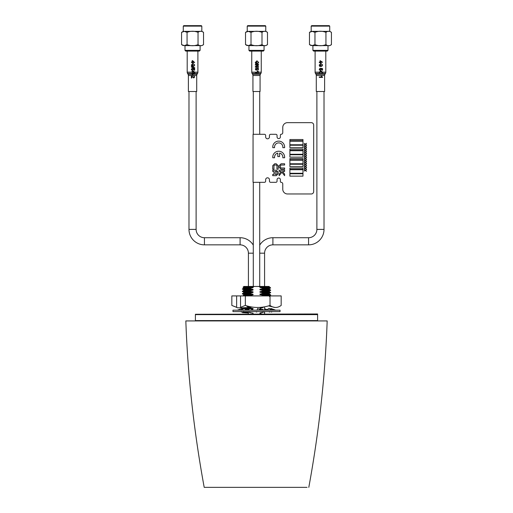 <?xml version="1.0" encoding="UTF-8"?>
<svg xmlns="http://www.w3.org/2000/svg" width="513" height="513" viewBox="0 0 513 513"><rect width="100%" height="100%" fill="white"/><g stroke="black" fill="none" stroke-linecap="round" stroke-linejoin="round"><path stroke-width="0.77" d="M307.075 487.35L204.2 487.35C193.863 430.991 187.745 375.516 185.834 320.926L324.735 320.926M308.807 487.35C319.144 430.991 325.261 375.516 327.172 320.926L185.834 320.926M208.727 487.35L209.695 487.35M204.2 487.35L210.381 487.35M209.875 487.35L213.055 487.35M220.744 487.35L222.533 487.35M227.721 487.35L228.195 487.35M294.116 487.35L302.01 487.35M285.286 487.35L290.473 487.35M292.263 487.35L297.598 487.35M299.194 487.35L303.311 487.35M261.919 288.832L265.279 288.832L261.919 288.832M244.855 287.415L243.04 287.286L243.867 286.453L254.544 286.453L252.313 286.985L253.063 287.094L253.063 287.69L249.889 288.447L249.889 288.877L242.373 289.274L248.1 289.633M249.889 288.447L243.066 288.742L242.392 288.845L242.373 289.274M249.889 288.877L253.063 289.473L253.063 290.063L249.889 290.833L249.889 291.243L242.373 291.66L248.023 292.012M249.889 290.833L243.066 291.121L242.392 291.217L242.373 291.66M244.489 291.448L248.382 291.602M249.889 291.243L253.063 291.846L253.063 292.442L249.889 293.205L249.889 293.622L242.373 294.039L248.087 294.391M249.889 293.205L243.066 293.5L242.392 293.603L242.373 294.039M251.723 306.986L249.889 307.473L249.889 307.89L242.373 308.294L248.17 308.653M242.489 307.806L242.373 308.294M266.972 287.947L269.973 287.293L270.627 287.947L263.118 288.082L259.944 287.485C269.017 287.242 271.454 287.004 267.267 286.767L260.206 286.838L258.462 286.453L269.139 286.453L269.453 286.991M269.973 287.293L269.434 286.972M259.944 287.485L260.206 286.838M263.695 286.767L259.944 286.889M269.646 287.953C272.082 288.101 269.909 288.287 263.118 288.498L263.118 288.082M265.279 288.46L269.453 288.774L259.944 289.268L263.118 288.498M264.586 289.031L265.657 289.069M269.453 288.774L269.453 289.37L268.036 289.544L259.944 289.858L259.944 289.268M269.434 289.345L270.627 290.044L268.607 290.249L263.118 290.461L259.944 289.858M270.627 290.044L270.627 290.467L268.921 290.659L263.118 290.877L263.118 290.461M264.913 290.826L269.453 291.153L260.501 291.628L263.118 290.877M264.586 291.403L265.657 291.448M269.453 291.153L269.453 291.743L268.036 291.923L259.944 292.237L259.944 291.64M269.434 291.724L270.627 292.429L268.921 292.615L263.118 292.84L259.944 292.237M270.627 292.429L270.627 292.846L268.607 293.045L263.118 293.25L263.118 292.84M264.798 293.199L269.453 293.526L260.501 294.007L263.118 293.25M264.586 293.782L265.657 293.827M269.453 293.526L269.453 294.122L268.036 294.302L259.944 294.616L259.944 294.02M269.434 294.103L270.627 294.802L268.607 295.007L263.118 295.212L259.944 294.616M270.627 294.802L270.627 295.225L268.363 295.443L263.118 295.635L263.118 295.212M264.907 295.578L269.453 295.905L269.453 296.501M253.063 313.841L253.063 313.244L249.889 312.641L249.889 312.231L242.386 312.616L248.209 312.994M248.799 311.609L249.254 312.071L248.484 311.609L243.624 311.91M248.138 312.282L248.414 313.988M249.889 307.89L253.063 308.493L253.063 309.082L251.229 309.14M249.017 309.217L245.317 309.377M253.063 309.082L251.646 309.384M253.063 308.493L250.261 308.576M250.075 308.582L244.707 308.82M249.889 307.473L243.066 307.762M250.613 306.78L247.689 306.889M248.318 306.267L246.843 306.332M249.889 295.918L249.889 295.578L243.066 295.873M249.889 293.622L253.063 294.225L253.063 294.821L244.188 295.193L242.392 295.975M253.063 294.821L249.889 295.578M253.063 294.225L244.188 294.597L243.553 294.719L243.553 295.308M253.063 292.442L244.188 292.814L242.392 293.596M253.063 291.846L244.188 292.224L243.553 292.339L243.553 292.936M253.063 290.063L244.188 290.435L242.392 291.217M253.063 289.473L244.188 289.845L243.553 289.96L243.553 290.557M253.063 287.69L244.188 288.062L242.392 288.845M253.063 287.094L244.188 287.466L243.553 287.581L243.553 288.178M262.034 313.988L259.944 313.635L259.944 313.039L263.118 312.276L263.118 311.859L262.034 311.609M263.118 309.897L263.118 309.48L259.944 308.877L259.944 308.287L263.118 307.524L263.118 307.101M262.105 295.918L263.118 295.635M254.544 286.453L258.462 286.453M252.313 286.985C240.693 287.184 240.174 287.37 250.761 287.562M259.713 245.124A15.454 15.454 0 0 1 272.903 237.718L272.903 244.848L308.563 244.848A15.454 15.454 0 0 0 324.017 229.394L324.017 91.506M259.713 253.172L264.586 253.172A8.323 8.323 0 0 1 272.903 244.848M272.903 237.718L308.563 237.718A8.323 8.323 0 0 0 316.887 229.394L324.017 229.394M253.294 253.172L248.414 253.172A8.323 8.323 0 0 0 240.097 244.848L204.437 244.848A15.454 15.454 0 0 1 188.983 229.394L196.113 229.394L196.113 91.506M204.437 244.848L204.437 237.718A8.323 8.323 0 0 1 196.113 229.394M253.294 245.131A15.454 15.454 0 0 0 240.097 237.718L204.437 237.718M317.605 320.926L317.605 320.574L195.402 320.574L195.402 314.629L316.194 314.629L195.402 314.629L195.402 314.27L317.605 314.27L317.605 314.629L316.194 314.629L317.605 314.629L317.605 320.574L195.402 320.574L195.402 320.926M195.402 314.27L317.605 313.988L195.402 314.27M260.072 75.501L252.935 75.501L252.935 91.506L260.072 91.506L260.072 75.501A2.379 2.379 0 0 1 260.386 74.314L260.937 73.359L256.538 73.359M252.935 75.501A2.379 2.379 0 0 0 252.62 74.314L252.069 73.359A2.379 2.379 0 0 1 251.748 72.166L251.748 51.088M261.258 51.088L261.258 72.166A2.379 2.379 0 0 1 260.937 73.359M257.019 62.522L256.635 62.522L256.635 63.413L256.006 63.413L255.654 62.471L256.981 61.284L257.641 61.406L258.302 62.464L257.706 63.83L258.687 62.471L256.962 60.81L255.269 62.509L255.788 63.881L257.019 63.881L257.019 62.522M258.642 64.567L255.314 64.567L255.314 65.036L257.795 65.036L255.314 66.632L255.314 67.126L258.642 67.126L258.642 66.658L256.16 66.658L258.642 65.061L258.642 64.567M256.468 68.197L256.468 67.722L255.269 69.12L256.256 70.326L257.802 68.325L258.302 69.024L257.706 70.243L258.687 69.011L257.776 67.851L256.237 69.858L255.654 69.101L256.468 68.197M261.258 72.166L258.302 72.166L257.706 73.314L258.687 72.083L257.776 70.922L256.237 72.929L255.269 72.166L256.019 73.365L256.5 73.365L257.513 71.512L258.302 72.102L255.654 72.166M324.934 74.314L325.486 73.359L321.6 73.365L322.228 72.166L319.637 72.166L320.933 71.269L322.619 72.166L320.914 70.794L319.246 72.166L319.426 73.365L319.926 73.365L319.637 72.166L315.104 72.166A2.379 2.379 0 0 0 315.424 73.359L315.976 74.314A2.379 2.379 0 0 1 316.29 75.501L316.29 91.506L324.614 91.506L324.614 75.501A2.379 2.379 0 0 1 324.934 74.314L315.976 74.314M325.8 51.088L325.8 72.166A2.379 2.379 0 0 1 325.486 73.359M315.104 51.088L315.104 72.166M322.549 62.22L320.074 60.643L320.074 62.092L319.266 62.092L319.266 62.522L320.503 62.945L320.503 62.522L322.549 62.22M321.702 62.092L320.503 62.092L320.503 61.169L321.702 62.092M320.971 65.08L320.587 65.08L320.587 65.978L319.958 65.978L319.605 65.029L320.933 63.843L321.593 63.965L322.254 65.023L321.657 66.389L322.639 65.029L320.914 63.375L319.221 65.068L319.74 66.446L320.971 66.446L320.971 65.08M322.382 73.365L322.619 72.166L325.8 72.166M319.266 76.982L319.266 77.412L322.594 77.412L321.76 76.219L321.369 76.219L321.856 76.982L319.266 76.982M320.202 68.665L320.163 68.235L319.221 69.268L319.625 70.114L320.407 70.371L321.484 69.396L321.26 68.8L322.126 68.966L322.126 70.198L322.549 70.198L322.549 68.62L320.843 68.28L321.1 69.274L320.381 69.941L319.605 69.274L320.202 68.665M187.2 51.088L187.2 72.166A2.379 2.379 0 0 0 187.514 73.359L188.066 74.314A2.379 2.379 0 0 1 188.386 75.501L188.386 91.506L196.71 91.506L196.71 75.501A2.379 2.379 0 0 1 197.024 74.314L197.576 73.359L194.485 73.359M197.896 51.088L197.896 72.166A2.379 2.379 0 0 1 197.576 73.359M192.17 62.092L191.355 62.092L192.17 62.945L192.593 62.522L194.645 62.522L192.593 60.643L192.17 60.643L192.17 62.092M193.792 62.092L192.593 62.092L192.593 61.169L193.792 62.092M193.068 65.08L192.683 65.08L192.683 65.978L192.048 65.978L191.702 65.029L193.023 63.843L193.69 63.965L194.344 65.023L193.747 66.389L194.728 65.029L193.003 63.375L191.317 65.068L191.836 66.446L193.068 66.446L193.068 65.08M197.896 72.166L191.727 72.166L193.023 71.269L194.318 72.166L193.747 73.814L194.472 73.365L194.709 72.166L193.003 70.794L191.343 72.166L187.2 72.166M191.727 72.166L191.343 72.166M193.734 73.359L191.516 73.365L191.836 73.872L193.068 73.872L193.068 72.506L192.683 72.506L192.683 73.365L187.514 73.359M191.355 78.008L191.785 78.008L191.785 76.379L193.767 77.963L194.684 76.944L193.747 75.873L194.305 76.931L193.767 77.54L191.355 75.834L191.355 78.008M196.71 75.501L192.721 75.501L192.721 74.321L192.337 74.321L192.337 75.501L188.386 75.501M192.721 75.501L192.337 75.501M194.684 67.684L191.355 66.741L191.355 67.094L194.684 68.037L194.684 67.684M192.298 68.665L192.253 68.235L191.317 69.268L191.721 70.114L192.497 70.371L193.574 69.396L193.356 68.8L194.215 68.966L194.215 70.198L194.645 70.198L194.645 68.62L192.939 68.28L193.196 69.274L192.471 69.941L191.702 69.274L192.298 68.665M259.95 134.297L253.056 134.297L253.056 182.327L264.458 182.327A1.186 1.186 0 0 0 265.651 181.134L265.651 179.71A1.905 1.905 0 0 1 267.549 177.806A1.905 1.905 0 0 1 269.453 179.71L269.453 181.134A1.186 1.186 0 0 0 270.64 182.327L275.872 182.327A1.186 1.186 0 0 0 277.058 181.134L277.058 179.71A1.667 1.667 0 0 1 278.726 178.043A1.667 1.667 0 0 1 280.387 179.71L280.387 181.608A0.712 0.712 0 0 0 281.105 182.327A1.667 1.667 0 0 1 282.766 183.987L282.766 189.214A4.758 4.758 0 0 0 287.524 193.972L311.295 193.972A2.379 2.379 0 0 0 313.674 191.593L313.674 125.031A2.379 2.379 0 0 0 311.295 122.652L287.524 122.652A4.758 4.758 0 0 0 282.766 127.41L282.766 132.636A1.667 1.667 0 0 1 281.105 134.297A0.712 0.712 0 0 0 280.387 135.015L280.387 136.913A1.667 1.667 0 0 1 278.726 138.581A1.667 1.667 0 0 1 277.058 136.913L277.058 135.49A1.186 1.186 0 0 0 275.872 134.297L270.64 134.297A1.186 1.186 0 0 0 269.453 135.49L269.453 136.913A1.905 1.905 0 0 1 267.549 138.818A1.905 1.905 0 0 1 265.651 136.913L265.651 135.49A1.186 1.186 0 0 0 264.458 134.297L259.822 134.297M282.766 132.636A1.667 1.667 0 0 1 281.105 134.297A1.667 1.667 0 0 0 282.766 132.636M277.058 136.913A1.667 1.667 0 0 0 278.726 138.581A1.667 1.667 0 0 0 280.387 136.913A1.667 1.667 0 0 1 278.726 138.581A1.667 1.667 0 0 1 277.058 136.913L277.058 135.49M275.872 134.297L270.64 134.297L275.872 134.297M270.64 182.327L275.872 182.327L270.64 182.327M280.387 179.71A1.667 1.667 0 0 0 278.726 178.043A1.667 1.667 0 0 0 277.058 179.71A1.667 1.667 0 0 1 278.726 178.043A1.667 1.667 0 0 1 280.387 179.71L280.387 181.608M281.105 182.327A1.667 1.667 0 0 1 282.766 183.987L282.766 189.214L282.766 183.987A1.667 1.667 0 0 0 281.105 182.327M287.524 193.972L311.295 193.972L287.524 193.972M313.674 191.593L313.674 125.031L313.674 191.593M311.295 122.652L287.524 122.652L311.295 122.652M276.27 171.457L275.199 171.457L275.199 174.426L276.27 174.426L276.93 173.74L276.93 172.144L276.27 171.457M282.855 147.058A4.162 4.162 0 0 1 282.817 147.654L284.612 147.654A5.944 5.944 0 0 0 278.694 141.113A5.944 5.944 0 0 0 272.781 147.654L274.577 147.654A4.162 4.162 0 0 1 278.694 142.896A4.162 4.162 0 0 1 282.855 147.058M274.538 157.164A4.162 4.162 0 0 1 277.802 153.098L277.802 156.568L279.585 156.568L279.585 153.098A4.162 4.162 0 0 1 282.817 157.76L284.612 157.76A5.944 5.944 0 0 0 278.694 151.22A5.944 5.944 0 0 0 272.781 157.76L274.577 157.76A4.162 4.162 0 0 1 274.538 157.164M289.896 169.726L289.896 173.291L302.971 173.291L302.971 169.726L289.896 169.726M289.896 145.237L289.896 147.616L302.971 147.616L302.971 145.237L289.896 145.237M289.896 139.53L289.896 140.716L302.971 140.716L302.971 139.53L289.896 139.53M269.453 179.71L269.453 181.134M274.647 163.782L272.724 165.661L272.724 169.226L273.961 169.226L273.961 165.68L274.647 165.019L276.244 165.019L276.93 165.68L276.93 169.226L278.174 169.226L278.174 165.661L276.244 163.782L274.647 163.782L272.724 165.661L272.724 169.226L273.961 169.226L273.961 165.68M284.612 171.457L284.612 170.22L279.162 170.22L279.162 171.457L281.239 171.457L279.162 174.074L279.162 175.67L281.894 172.227L284.612 175.677L284.612 174.074L282.548 171.457L284.612 171.457L284.612 170.22L279.162 170.22L279.162 171.457M281.047 163.782L279.162 165.686L279.162 167.315L281.047 169.226L284.612 169.226L284.612 167.988L281.06 167.988L280.399 167.302L280.399 165.705L281.06 165.019L284.612 165.019L284.612 163.782L281.047 163.782L279.162 165.686M277.802 156.568L279.585 156.568M282.817 157.76L284.612 157.76A5.944 5.944 0 0 0 278.694 151.22A5.944 5.944 0 0 0 272.781 157.76M276.289 175.664L278.174 173.76L278.174 172.131L276.289 170.22L272.724 170.22L272.724 171.457L273.961 171.457L273.961 174.426L272.724 174.426L272.724 175.664L276.289 175.664L278.174 173.76M265.651 136.913L265.651 135.49M282.817 147.654L284.612 147.654A5.944 5.944 0 0 0 278.694 141.113A5.944 5.944 0 0 0 272.781 147.654L274.577 147.654M279.162 174.074L279.162 175.67M284.612 175.677L284.612 174.074M279.162 167.315L281.047 169.226L284.612 169.226L284.612 167.988L281.06 167.988M280.399 167.302L280.399 165.705M281.06 165.019L284.612 165.019L284.612 163.782M304.164 171.002L305.331 170.502L306.543 171.278L305.524 170.38L306.543 169.482L305.331 170.258L304.164 169.514L305.139 170.38L304.164 171.002M304.164 168.995L305.331 168.495L306.543 169.271L305.524 168.373L306.543 167.469L305.331 168.245L304.164 167.501L305.139 168.373L304.164 168.995M304.164 166.981L305.331 166.481L306.543 167.257L305.524 166.359L306.543 165.462L305.331 166.238L304.164 165.487L305.139 166.359L304.164 166.981M304.164 164.968L305.331 164.468L306.543 165.244L305.524 164.346L306.543 163.448L305.331 164.224L304.164 163.48L305.139 164.346L304.164 164.968M304.164 162.954L305.331 162.461L306.543 163.237L305.524 162.332L306.543 161.435L305.331 162.211L304.164 161.467L305.139 162.332L304.164 162.954M304.164 160.947L305.331 160.447L306.543 161.223L305.524 160.325L306.543 159.421L305.331 160.197L304.164 159.453L305.139 160.325L304.164 160.947M304.164 158.934L305.331 158.434L306.543 159.21L305.524 158.312L306.543 157.414L305.331 158.19L304.164 157.44L305.139 158.312L304.164 158.934M304.164 156.92L305.331 156.42L306.543 157.196L305.524 156.298L306.543 155.401L305.331 156.176L304.164 155.433L305.139 156.298L304.164 156.92M304.164 154.913L305.331 154.413L306.543 155.189L305.524 154.291L306.543 153.387L305.331 154.163L304.164 153.419L305.139 154.291L304.164 154.913M304.164 152.9L305.331 152.399L306.543 153.175L305.524 152.278L306.543 151.38L305.331 152.156L304.164 151.406L305.139 152.278L304.164 152.9M304.164 150.886L305.331 150.386L306.543 151.162L305.524 150.264L306.543 149.366L305.331 150.142L304.164 149.398L305.139 150.264L304.164 150.886M304.164 148.873L305.331 148.379L306.543 149.155L305.524 148.251L306.543 147.353L305.331 148.129L304.164 147.385L305.139 148.251L304.164 148.873M304.164 146.865L305.331 146.365L306.543 147.141L305.524 146.243L306.543 145.339L305.331 146.115L304.164 145.371L305.139 146.243L304.164 146.865M304.164 144.852L305.331 144.352L306.543 145.128L305.524 144.23L306.543 143.332L305.331 144.108L304.164 143.358L305.139 144.23L304.164 144.852M274.647 165.019L276.244 165.019M276.93 165.68L276.93 169.226L278.174 169.226M278.174 165.661L276.244 163.782M289.896 141.197L289.896 144.762L302.971 144.762L302.971 141.197L289.896 141.197M289.896 149.039L289.896 150.226L302.971 150.226L302.971 149.039L289.896 149.039M289.896 154.746L289.896 157.125L302.971 157.125L302.971 154.746L289.896 154.746M289.896 150.707L289.896 154.272L302.971 154.272L302.971 150.707L289.896 150.707M289.896 158.549L289.896 159.735L302.971 159.735L302.971 158.549L289.896 158.549M289.896 160.216L289.896 163.782L302.971 163.782L302.971 160.216L289.896 160.216M289.896 164.256L289.896 166.635L302.971 166.635L302.971 164.256L289.896 164.256M289.896 168.059L289.896 169.245L302.971 169.245L302.971 168.059L289.896 168.059M289.896 173.766L289.896 176.145L302.971 176.145L302.971 173.766L289.896 173.766M276.93 173.74L276.93 172.144M275.199 174.426L276.27 174.426M278.174 172.131L276.289 170.22L272.724 170.22L272.724 171.457M272.724 174.426L272.724 175.664M265.772 31.357L247.228 31.357L247.228 26.125L265.772 26.125L265.772 31.357L267.485 32.351C265.657 30.889 263.829 30.889 261.996 32.351C258.34 30.889 254.679 30.889 251.011 32.351L248.266 31.37L245.522 32.351L245.522 44.625L248.266 45.606L251.011 44.625C254.666 46.087 258.328 46.087 261.996 44.625C263.823 46.087 265.651 46.087 267.485 44.625L265.772 45.619L248.472 45.619M264.535 45.619L265.772 45.619M264.054 50.377L263.336 51.088L249.664 51.088L248.952 50.377L264.054 50.377L264.054 45.619M247.228 26.125L247.708 25.65L265.298 25.65L265.772 26.125M267.485 32.351L267.485 44.625M261.996 32.351L261.996 44.625M251.011 32.351L251.011 44.625M311.179 26.125L311.654 25.65L329.25 25.65L329.724 26.125L311.179 26.125L311.179 31.357L329.724 31.357L329.724 26.125M331.436 44.625L331.436 32.351C329.609 30.889 327.775 30.889 325.941 32.351C322.292 30.889 318.631 30.889 314.963 32.351L312.218 31.37L309.474 32.351L309.474 44.625L312.218 45.606L314.963 44.625C318.618 46.087 322.279 46.087 325.941 44.625C327.769 46.087 329.603 46.087 331.436 44.625L329.724 45.619L312.423 45.619M328.48 45.619L329.724 45.619M327.999 50.377L327.288 51.088L313.616 51.088L312.904 50.377L327.999 50.377L327.999 45.619M325.941 32.351L325.941 44.625M314.963 32.351L314.963 44.625M183.276 26.125L183.75 25.65L201.346 25.65L201.821 26.125L183.276 26.125L183.276 31.357L201.821 31.357L201.821 26.125M203.526 44.625L203.526 32.351C201.699 30.889 199.871 30.889 198.037 32.351C194.382 30.889 190.721 30.889 187.059 32.351L184.308 31.37L181.564 32.351L181.564 44.625L184.308 45.606L187.059 44.625C190.708 46.087 194.369 46.087 198.037 44.625C199.865 46.087 201.692 46.087 203.526 44.625L201.821 45.619L184.52 45.619M200.577 45.619L201.821 45.619M200.096 50.377L199.384 51.088L185.712 51.088L185.001 50.377L200.096 50.377L200.096 45.619M198.037 32.351L198.037 44.625M187.059 32.351L187.059 44.625M232.966 311.609L280.04 311.609L280.04 310.185L232.966 310.185L232.966 311.609M240.635 311.609L241.713 312.071L241.726 311.609M242.694 309.192L243.252 308.525L241.944 309.121M237.904 310.185L237.314 310.185L237.904 310.185M242.893 311.609L243.778 312.071L243.342 311.609M242.008 309.461L241.86 308.525L237.314 310.185M238.013 310.185L240.199 310.185M246.304 310.185L244.393 308.525L240.161 310.185M243.079 310.185L247.458 310.185M256.763 311.609L256.673 312.071L255.769 311.609M253.076 310.185L250.171 308.525L247.388 310.185M251.742 310.185L257.135 310.185M270.96 310.185L269.755 308.525L273.397 310.185L270.229 310.185C267.966 310.057 266.35 309.628 265.394 308.89L266.58 310.185L261.681 310.185L257.641 308.525L257.135 309.974M257.058 310.185L257.564 308.743M264.663 311.609L264.041 312.071L263.259 311.609M270.377 311.609L269.396 312.071L268.934 311.609M266.1 310.185L266.645 310.185M272.371 311.609L271.294 312.071L271.274 311.609M271.576 309.358L275.545 310.25M271.063 309.121L271.14 308.525L275.693 310.185M267.254 309.749L268.613 308.525L270.306 309.192M264.586 309.57L265.612 310.185M236.64 307.313L231.831 305.427L231.831 295.918L236.64 295.918L236.64 307.313L237.307 307.806L247.208 307.806M241.213 307.806L240.539 307.313L240.539 295.918L236.64 295.918M246.631 305.819L248.023 307.107M270.383 295.918L270.883 295.918M270.018 295.918L270.018 305.427C273.75 308.146 277.469 308.146 281.175 305.427L281.175 295.918L240.539 295.918M231.831 305.427L236.859 307.473M268.491 305.883L275.064 307.479M270.018 305.427C261.822 308.146 253.595 308.146 245.349 305.427L245.349 295.918M245.349 305.427L240.539 307.313M308.563 237.718L308.563 244.848M240.097 244.848L240.097 237.718M260.386 74.314L252.62 74.314M255.981 73.359L252.069 73.359M255.269 72.166L251.748 72.166M321.638 73.359L319.92 73.359M319.419 73.359L315.424 73.359M324.614 75.501L316.29 75.501M197.024 74.314L188.066 74.314M194.472 73.365L193.696 73.365M265.279 288.428L265.279 288.832M242.386 312.616L243.572 311.936M243.553 311.955L243.553 311.359M264.586 253.172L264.586 286.453M264.586 290.833L264.586 291.493M264.586 293.205L264.586 293.866M264.586 295.591L264.586 295.918M264.586 306.819L264.586 310.185M264.586 311.667L264.586 313.988M316.887 229.394L316.887 91.506M248.414 253.172L248.414 286.453M248.414 288.922L248.414 289.621M248.414 291.294L248.414 292M248.414 293.667L248.414 294.379M248.414 307.935L248.414 308.64M188.983 229.394L188.983 91.506M259.713 91.506L259.713 134.297M259.713 182.327L259.713 286.453M253.294 91.506L253.294 134.297M253.294 182.327L253.294 286.453M248.952 45.619L248.952 50.377M245.522 44.625L247.228 45.619M245.522 32.351L247.228 31.357M331.436 32.351L329.724 31.357M312.904 45.619L312.904 50.377M309.474 44.625L311.179 45.619M309.474 32.351L311.179 31.357M203.526 32.351L201.821 31.357M185.001 45.619L185.001 50.377M181.564 44.625L183.276 45.619M181.564 32.351L183.276 31.357"/></g></svg>
